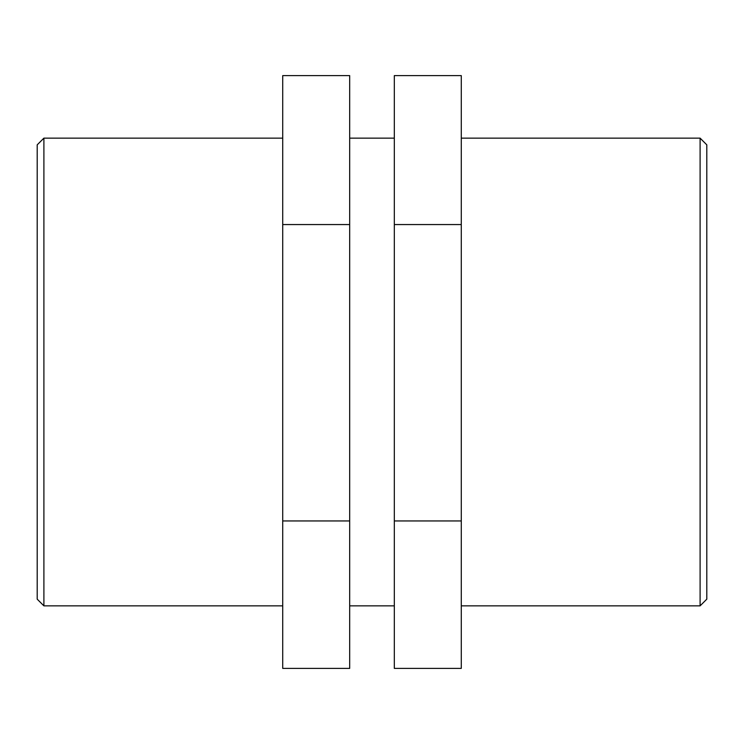 <?xml version="1.0" encoding="UTF-8"?>
<svg xmlns="http://www.w3.org/2000/svg" width="744" height="744" viewBox="0 0 744 744"><rect width="100%" height="100%" fill="white"/><g stroke="black" fill="none" stroke-linecap="round" stroke-linejoin="round"><path stroke-width="1.12" d="M282.72 520.949L282.72 75.609L349.68 75.609L349.68 668.391L282.72 668.391L282.72 520.949L349.68 520.949M282.72 224.558L349.68 224.558M461.28 520.949L461.28 75.609L394.32 75.609L394.32 668.391L461.28 668.391L461.28 520.949L394.32 520.949M461.28 224.558L394.32 224.558M700.104 372L700.104 605.858L706.8 599.162L706.8 144.838L700.104 138.142L700.104 372M43.896 138.142L37.2 144.838L37.2 599.162L43.896 605.858L43.896 138.142L282.72 138.142M461.28 605.858L700.104 605.858M461.28 138.142L700.104 138.142M43.896 605.858L282.72 605.858M349.68 605.858L394.32 605.858M349.68 138.142L394.32 138.142"/></g></svg>
